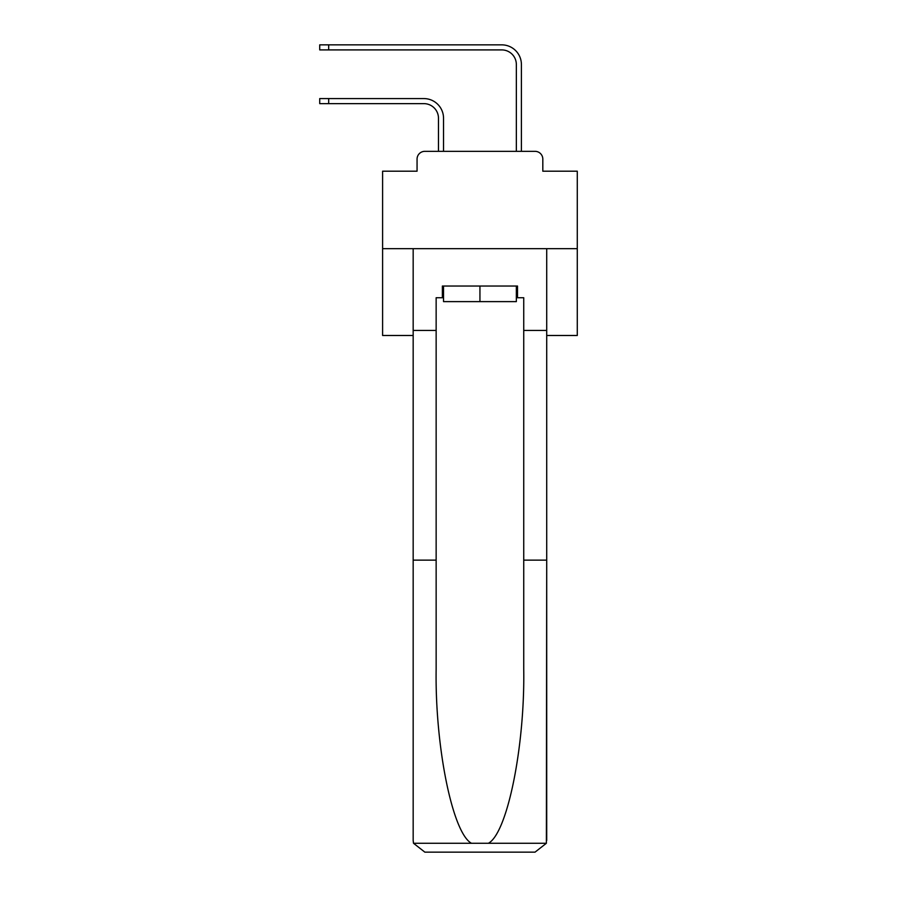 <?xml version="1.0" encoding="UTF-8"?>
<svg xmlns="http://www.w3.org/2000/svg" width="897" height="897" viewBox="0 0 897 897"><rect width="100%" height="100%" fill="white"/><g stroke="black" fill="none" stroke-linecap="round" stroke-linejoin="round"><path stroke-width="1.35" d="M417.06 159.117L417.06 171.192L417.06 159.117A7.781 7.781 0 0 1 424.853 151.335L438.476 151.335L438.476 118.236A14.599 14.599 0 0 0 423.877 103.637A14.599 14.599 0 0 1 438.476 118.236A14.599 14.599 0 0 0 423.877 103.637A14.599 14.599 0 0 1 438.476 118.236A14.599 14.599 0 0 0 423.877 103.637A14.599 14.599 0 0 1 438.476 118.236A14.599 14.599 0 0 0 423.877 103.637A14.599 14.599 0 0 1 438.476 118.236A14.599 14.599 0 0 0 423.877 103.637A14.599 14.599 0 0 1 438.476 118.236A14.599 14.599 0 0 0 423.877 103.637A14.599 14.599 0 0 1 438.476 118.236A14.599 14.599 0 0 0 423.877 103.637A14.599 14.599 0 0 1 438.476 118.236A14.599 14.599 0 0 0 423.877 103.637A14.599 14.599 0 0 1 438.476 118.236A14.599 14.599 0 0 0 423.877 103.637A14.599 14.599 0 0 1 438.476 118.236A14.599 14.599 0 0 0 423.877 103.637A14.599 14.599 0 0 1 438.476 118.236A14.599 14.599 0 0 0 423.877 103.637A14.599 14.599 0 0 1 438.476 118.236A14.599 14.599 0 0 0 423.877 103.637A14.599 14.599 0 0 1 438.476 118.236A14.599 14.599 0 0 0 423.877 103.637A14.599 14.599 0 0 1 438.476 118.236A14.599 14.599 0 0 0 423.877 103.637A14.599 14.599 0 0 1 438.476 118.236A14.599 14.599 0 0 0 423.877 103.637A14.599 14.599 0 0 1 438.476 118.236A14.599 14.599 0 0 0 423.877 103.637A14.599 14.599 0 0 1 438.476 118.236A14.599 14.599 0 0 0 423.877 103.637A14.599 14.599 0 0 1 438.476 118.236A14.599 14.599 0 0 0 423.877 103.637A14.599 14.599 0 0 1 438.476 118.236A14.599 14.599 0 0 0 423.877 103.637A14.599 14.599 0 0 1 438.476 118.236A14.599 14.599 0 0 0 423.877 103.637A14.599 14.599 0 0 1 438.476 118.236A14.599 14.599 0 0 0 423.877 103.637A14.599 14.599 0 0 1 438.476 118.236A14.599 14.599 0 0 0 423.877 103.637A14.599 14.599 0 0 1 438.476 118.236M546.71 335.489L577.276 335.489L577.276 171.192L542.82 171.192L542.82 159.117A7.781 7.781 0 0 0 535.027 151.335L424.853 151.335M577.276 248.671L382.604 248.671L382.604 171.192L417.06 171.192M382.604 248.671L382.604 335.489L413.169 335.489M443.533 151.335L443.533 118.236L443.533 151.335L443.533 118.236L443.533 151.335L443.533 118.236L443.533 151.335L443.533 118.236L443.533 151.335L443.533 118.236L443.533 151.335L443.533 118.236L443.533 151.335L443.533 118.236L443.533 151.335L443.533 118.236L443.533 151.335L443.533 118.236L443.533 151.335L443.533 118.236L443.533 151.335L443.533 118.236L443.533 151.335L443.533 118.236L443.533 151.335L443.533 118.236L443.533 151.335L443.533 118.236L443.533 151.335L443.533 118.236L443.533 151.335L443.533 118.236L443.533 151.335L443.533 118.236L443.533 151.335L443.533 118.236L443.533 151.335L443.533 118.236L443.533 151.335L443.533 118.236L443.533 151.335L443.533 118.236L443.533 151.335L443.533 118.236L443.533 151.335L449.565 151.335M510.303 151.335L516.347 151.335L516.347 64.517A14.599 14.599 0 0 0 501.737 49.907A14.599 14.599 0 0 1 516.347 64.517A14.599 14.599 0 0 0 501.737 49.907A14.599 14.599 0 0 1 516.347 64.517A14.599 14.599 0 0 0 501.737 49.907A14.599 14.599 0 0 1 516.347 64.517A14.599 14.599 0 0 0 501.737 49.907A14.599 14.599 0 0 1 516.347 64.517A14.599 14.599 0 0 0 501.737 49.907A14.599 14.599 0 0 1 516.347 64.517A14.599 14.599 0 0 0 501.737 49.907A14.599 14.599 0 0 1 516.347 64.517A14.599 14.599 0 0 0 501.737 49.907A14.599 14.599 0 0 1 516.347 64.517A14.599 14.599 0 0 0 501.737 49.907A14.599 14.599 0 0 1 516.347 64.517A14.599 14.599 0 0 0 501.737 49.907A14.599 14.599 0 0 1 516.347 64.517A14.599 14.599 0 0 0 501.737 49.907A14.599 14.599 0 0 1 516.347 64.517A14.599 14.599 0 0 0 501.737 49.907A14.599 14.599 0 0 1 516.347 64.517A14.599 14.599 0 0 0 501.737 49.907A14.599 14.599 0 0 1 516.347 64.517A14.599 14.599 0 0 0 501.737 49.907A14.599 14.599 0 0 1 516.347 64.517A14.599 14.599 0 0 0 501.737 49.907A14.599 14.599 0 0 1 516.347 64.517A14.599 14.599 0 0 0 501.737 49.907A14.599 14.599 0 0 1 516.347 64.517A14.599 14.599 0 0 0 501.737 49.907A14.599 14.599 0 0 1 516.347 64.517A14.599 14.599 0 0 0 501.737 49.907A14.599 14.599 0 0 1 516.347 64.517A14.599 14.599 0 0 0 501.737 49.907A14.599 14.599 0 0 1 516.347 64.517A14.599 14.599 0 0 0 501.737 49.907A14.599 14.599 0 0 1 516.347 64.517A14.599 14.599 0 0 0 501.737 49.907A14.599 14.599 0 0 1 516.347 64.517A14.599 14.599 0 0 0 501.737 49.907A14.599 14.599 0 0 1 516.347 64.517A14.599 14.599 0 0 0 501.737 49.907A14.599 14.599 0 0 1 516.347 64.517M521.404 151.335L521.404 64.517L521.404 151.335L521.404 64.517L521.404 151.335L521.404 64.517L521.404 151.335L521.404 64.517L521.404 151.335L521.404 64.517L521.404 151.335L521.404 64.517L521.404 151.335L521.404 64.517L521.404 151.335L521.404 64.517L521.404 151.335L521.404 64.517L521.404 151.335L521.404 64.517L521.404 151.335L521.404 64.517L521.404 151.335L521.404 64.517L521.404 151.335L521.404 64.517L521.404 151.335L521.404 64.517L521.404 151.335L521.404 64.517L521.404 151.335L521.404 64.517L521.404 151.335L521.404 64.517L521.404 151.335L521.404 64.517L521.404 151.335L521.404 64.517L521.404 151.335L521.404 64.517L521.404 151.335L521.404 64.517L521.404 151.335L521.404 64.517L521.404 151.335L535.027 151.335M542.82 171.192L542.82 159.117M516.347 297.726L517.513 297.726L517.513 286.042L442.367 286.042L442.367 297.726L436.144 297.726L436.144 560.143L413.169 560.143L413.169 840.467L413.506 843.27L424.853 852.15L535.027 852.15L546.374 843.27L546.71 560.143L546.71 840.467M505.437 852.15L535.027 852.15L505.437 852.15M436.144 560.143L436.144 669.05C434.933 746.416 452.503 833.1 471.463 843.27L488.417 843.27C507.377 833.1 524.947 746.416 523.736 669.05L523.736 297.726L517.513 297.726M413.169 840.467L413.169 248.671L546.71 248.671L546.71 330.432L523.736 330.432M436.144 330.432L413.169 330.432M546.71 330.432L546.71 560.143L523.736 560.143M442.367 297.726L443.533 297.726M443.533 286.042L443.533 301.616L516.347 301.616L516.347 286.042M479.94 286.042L479.94 301.616M319.724 98.58L328.683 98.58L328.683 103.637L319.724 103.637L319.724 98.58M328.683 103.637L423.877 103.637M443.533 118.236A19.667 19.667 0 0 0 423.877 98.58L328.683 98.58M319.724 44.85L328.683 44.85L328.683 49.907L319.724 49.907L319.724 44.85M521.404 64.517A19.667 19.667 0 0 0 501.737 44.85L328.683 44.85M328.683 49.907L501.737 49.907M413.506 843.27L471.463 843.27M488.417 843.27L546.374 843.27"/></g></svg>
